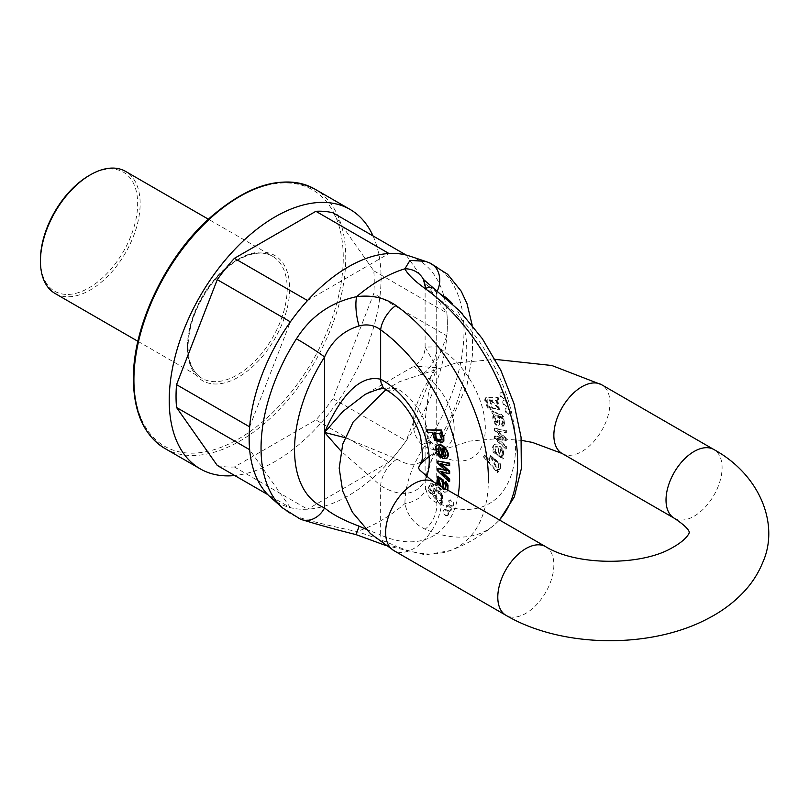 <?xml version="1.0" encoding="UTF-8"?>
<svg xmlns="http://www.w3.org/2000/svg" width="809" height="809" viewBox="0 0 809 809"><rect width="100%" height="100%" fill="white"/><g stroke="black" fill="none" stroke-linecap="round" stroke-linejoin="round"><path stroke-width="0.61" stroke-dasharray="4.04 3.03" d="M373.05 235.945A149.796 86.482 -60 0 1 350.044 382.384A149.796 86.482 -60 0 1 234.721 475.53M217.267 465.458A140.159 80.92 -60 0 0 234.398 466.985L315.884 419.942A140.159 80.92 -60 0 0 333.015 398.635L373.758 293.627A140.159 80.92 -60 0 0 373.758 270.782L333.015 212.828M373.758 270.782L446.861 312.992A140.159 80.92 -60 0 1 446.861 335.836L373.758 293.627M406.118 255.037L446.861 312.992M333.015 398.635L406.118 440.834A140.159 80.92 -60 0 1 388.987 462.151L315.884 419.942M446.861 335.836L406.118 440.834M234.398 466.985L307.511 509.195A140.159 80.92 -60 0 1 290.38 507.668L267.799 494.623M388.987 462.151L307.511 509.195M290.38 507.668L249.637 449.703M249.637 426.859L290.38 321.861M307.511 300.543L388.987 253.51M55.052 293.475A70.494 40.703 120 0 0 125.547 252.772A70.494 40.703 120 0 0 125.547 171.377M89.051 175.583A68.735 39.681 -60 0 1 137.651 203.646A68.735 39.681 -60 0 1 89.051 287.822A68.735 39.681 -60 0 1 40.45 259.76M442.159 503.532L441.401 504.978L429.518 491.083L428.588 487.837L431.389 483.044L434.463 484.824L433.402 486.047L431.864 485.299L430.823 485.804L431.864 485.299L430.277 488.737L433.361 493.48L434.362 488.333L442.199 493.217L442.958 502.045L440.956 502.136L442.159 503.532L441.542 503.896L440.318 502.531L440.935 502.167M430.53 483.337L431.389 483.044L430.53 483.337M446.801 458.369L443.12 458.218L441.117 447.407L438.589 447.943M441.39 457.621L438.336 454.587C436.314 450.795 435.95 447.812 437.234 445.607L437.558 445.294M448.52 513.887A3.307 1.911 60 0 1 447.832 515.394A3.307 1.911 60 0 1 444.535 513.493A3.307 1.911 60 0 1 444.535 509.67A3.307 1.911 60 0 1 447.074 510.56A3.307 1.911 60 0 1 448.52 513.887M451.351 509.306A3.307 1.911 60 0 1 450.664 510.823A3.307 1.911 60 0 1 447.357 508.912A3.307 1.911 60 0 1 447.357 505.099A3.307 1.911 60 0 1 449.905 505.989A3.307 1.911 60 0 1 451.351 509.306M453.718 504.219A3.307 1.911 60 0 1 453.04 505.736A3.307 1.911 60 0 1 449.733 503.825A3.307 1.911 60 0 1 449.733 500.013A3.307 1.911 60 0 1 452.282 500.892A3.307 1.911 60 0 1 453.718 504.219M449.662 481.325L438.387 470.666L438.387 468.33M445.162 470.14L447.064 470.676L438.387 463.041L438.387 460.695M449.662 465.458L440.733 463.193L441.572 463.921M449.662 473.467L440.986 471.071L441.754 471.829M447.842 490.193L446.78 491.923L445.081 491.902L435.667 484.884L436.142 482.862L437.588 483.62L437.811 476.339M443.19 487.503L444.424 489.233L446.012 489.192L446.619 485.491L445.193 483.094L445.87 481.416M445.223 489.526L446.012 489.192L445.223 489.526M436.931 483.893L435.515 483.226L435.04 485.248L444.454 492.256L446.78 491.923L447.397 489.93M442.149 432.309L440.824 432.269L441.279 432.663M442.452 442.422L435.161 439.803L433.078 432.208L428.082 432.026L427.263 429.518M365.769 529.096L380.645 535.032A22.025 14.137 113.7 0 0 387.359 546.206L387.359 546.206A22.025 14.137 113.7 0 0 395.904 546.024C384.71 541.15 371.624 536.306 356.627 531.473C330.77 526.113 310.707 521.178 296.438 516.658A22.025 17.929 -67.5 0 0 300.574 519.247M345.008 437.649L397.067 459.128A22.025 12.014 122.6 0 0 380.645 485.592L340.943 451.007M409.627 256.069A140.159 80.92 -60 0 1 441.876 364.808A140.159 80.92 -60 0 1 348.254 495.786A140.159 80.92 -60 0 1 270.439 497.151M425.585 261.388L428.608 262.521A22.025 17.929 112.5 0 1 429.569 262.885M428.608 262.521A143.506 82.852 -60 0 1 428.608 440.359C412.974 462.202 405.076 483.276 404.925 503.582C407.473 515.606 414.198 524.131 425.119 529.147A148.371 85.663 -120 0 0 493.834 525.344L493.834 525.344A148.371 85.663 -120 0 0 499.406 519.954M488.393 479.13A148.371 85.663 60 0 1 450.006 550.646A148.371 85.663 60 0 1 395.904 546.024M397.067 459.128A43.18 24.927 -120 0 0 420.306 462.273A43.18 24.927 -120 0 0 426.596 426.606A43.18 24.927 -120 0 0 397.067 388.724L381.423 387.663L365.071 394.428M421.995 374.334A43.18 24.927 60 0 1 451.523 412.216A43.18 24.927 60 0 1 445.233 447.883A43.18 24.927 60 0 1 421.995 444.738C401.962 425.645 420.69 390.545 436.729 367.68L414.097 366.123L421.995 374.334A22.025 13.389 117.2 0 0 436.729 346.889L425.099 347.071L436.729 367.68L428.436 393.558L425.099 420.619L427.476 439.044L436.729 453.222A65.205 37.649 -120 0 0 485.329 428.113A65.205 37.649 -120 0 0 436.729 346.889L436.729 297.459A22.025 11.124 125.6 0 0 433.958 288.53M450.765 505.928A3.307 1.911 -120 0 0 452.413 506.09A3.307 1.911 -120 0 0 453.101 504.583A3.307 1.911 -120 0 0 451.655 501.256A3.307 1.911 -120 0 0 449.106 500.367A3.307 1.911 -120 0 0 448.601 503.016A3.307 1.911 -120 0 0 450.765 505.928M448.388 511.015A3.307 1.911 -120 0 0 450.047 511.187A3.307 1.911 -120 0 0 450.724 509.67A3.307 1.911 -120 0 0 449.288 506.343A3.307 1.911 -120 0 0 446.74 505.463A3.307 1.911 -120 0 0 446.234 508.113A3.307 1.911 -120 0 0 448.388 511.015M445.557 515.596A3.307 1.911 -120 0 0 447.215 515.758A3.307 1.911 -120 0 0 447.903 514.241A3.307 1.911 -120 0 0 446.457 510.924A3.307 1.911 -120 0 0 443.908 510.034A3.307 1.911 -120 0 0 443.403 512.684A3.307 1.911 -120 0 0 445.557 515.596M437.77 471.03L438.387 470.666M440.42 471.445L440.986 471.121M440.359 471.425L440.986 471.071M440.106 463.547L440.733 463.193M437.76 463.395L438.387 463.041M446.447 471.04L447.064 470.676M446.447 471.091L447.064 470.727M445.496 456.195L446.335 455.528L445.183 449.986L442.675 448.014L442.806 448.762M442.048 448.368L442.675 448.014M442.493 458.582L443.12 458.218M440.49 447.771L441.117 447.407M441.097 486.29L441.138 487.382L441.765 487.028C442.553 482.548 441.704 479.717 439.196 478.503L438.711 478.837M441.138 487.382L438.711 484.925M440.592 486.007L441.765 487.028M438.579 478.857L439.196 478.503M435.04 485.248L435.667 484.884M444.576 483.458L445.193 483.094M445.739 488.98L444.596 489.89L443.797 489.587L444.424 489.233M443.797 489.587L442.604 488.636L443.231 488.272M442.604 488.636L442.614 486.654M436.961 483.974L437.588 483.62M434.039 494.259L434.676 490.871L440.167 494.38L441.138 500.629L439.772 500.731C437.143 499.365 435.232 497.211 434.039 494.259L434.666 493.905C435.859 496.857 437.77 499.011 440.399 500.367L441.754 500.275L440.794 494.016L435.293 490.517L434.666 493.905M440.318 502.531L442.341 502.399L441.572 493.571L433.735 488.697L432.744 493.834L429.66 489.091L431.237 485.663L432.775 486.401L433.836 485.178L430.772 483.408L427.961 488.191L428.901 491.447L440.774 505.332L441.401 504.978M440.774 505.332L441.542 503.896M440.329 502.49L440.956 502.136M432.744 493.834L433.361 493.48M432.775 486.401L433.402 486.047M433.836 485.178L434.463 484.824M441.279 439.944L442.28 439.135L440.268 433.361L434.817 432.653M440.318 432.633L440.844 432.319M440.207 432.623L440.824 432.269M427.465 432.39L428.082 432.026M432.461 432.572L433.078 432.208M432.481 432.633L433.098 432.279M355.92 534.577A22.025 0.546 108 0 1 356.627 531.473A147.784 85.319 -60 0 0 404.925 503.582A22.025 13.713 168.3 0 0 425.645 487.756L425.109 481.486L436.729 443.13A121.775 70.302 120 0 0 452.686 303.992M397.067 388.724A22.025 13.389 -62.8 0 1 386.146 389.867M498.233 399.98L497.474 397.664C492.539 397.209 488.575 397.27 485.602 397.836L484.662 400.01L487.473 408.039L490.537 409.799L489.475 407.352L487.938 406.33L486.361 401.062L487.008 400.131L489.445 399.879L491.862 408.08L498.85 410.092L497.009 399.929L498.86 399.616L497.009 399.929M485.703 397.765L486.33 397.411L485.703 397.765M498.091 444.637L497.859 446.821L495.887 446.507L495.29 451.088L497.818 454.537L499.81 446.032L503.501 450.148L503.42 458.733L493.935 451.857C492.651 448.176 493.015 445.607 495.037 444.151L494.41 444.515C492.388 445.961 492.024 448.53 493.308 452.221L502.793 459.087L502.885 450.512L499.193 446.396L497.191 454.891L494.663 451.452L495.26 446.871L497.232 447.175L497.464 445.001L494.147 444.647L495.037 444.151L498.091 444.637L497.464 445.001M495.057 446.962L495.887 446.507L495.057 446.962M504.594 396.976A3.307 1.911 -120 0 0 503.158 393.649A3.307 1.911 -120 0 0 500.609 392.759A3.307 1.911 -120 0 0 500.609 396.582A3.307 1.911 -120 0 0 503.916 398.483A3.307 1.911 -120 0 0 504.594 396.976M507.425 404.813A3.307 1.911 -120 0 0 505.989 401.486A3.307 1.911 -120 0 0 503.441 400.607A3.307 1.911 -120 0 0 503.441 404.419A3.307 1.911 -120 0 0 506.737 406.33A3.307 1.911 -120 0 0 507.425 404.813M509.801 412.641A3.307 1.911 -120 0 0 508.355 409.314A3.307 1.911 -120 0 0 505.807 408.434A3.307 1.911 -120 0 0 505.807 412.246A3.307 1.911 -120 0 0 509.114 414.157A3.307 1.911 -120 0 0 509.801 412.641M505.736 433.048L505.746 430.853L494.471 428.497L494.461 430.823L503.147 438.448L494.461 436.122L494.461 438.468L505.736 449.046L505.736 446.72L496.807 438.67L505.736 441.026L505.736 438.711L497.06 431.035L506.363 432.684L497.06 431.035M493.389 412.266L491.741 411.134L492.216 413.702L493.662 414.613C490.557 419.264 496.726 428.264 499.113 424.725L499.305 416.473L502.086 418.769L502.692 423.168L501.277 423.926L501.954 426.383L504.108 425.129L502.844 416.908L501.155 414.987L493.389 412.266L494.016 411.902L501.782 414.633L503.471 416.554L504.735 424.765L501.954 426.383M498.587 425.251L499.74 424.371L498.587 425.251M502.571 426.03L501.893 423.562L503.319 422.804L501.277 423.926L503.319 422.804L502.713 418.405L501.914 417.161L501.297 417.515M496.908 469.705L499.011 469.726L499.861 468.785L499.922 464.295L490.062 455.922L489.152 460.817L484.166 455.234L483.337 456.792L497.474 472.598L498.223 471.182L496.908 469.705L497.525 469.351L498.85 470.818L498.223 471.182M437.325 290.997A22.025 17.929 112.5 0 1 436.729 292.231L428.76 286.255L425.109 286.255L425.645 287.488L436.729 297.459A126.548 73.063 60 0 1 515.616 445.607A126.548 73.063 60 0 1 436.729 502.652C430.651 500.215 426.96 495.25 425.645 487.756M425.109 286.255L425.109 347.081C424.836 355.394 421.165 361.744 414.107 366.133L365.223 394.357M508.082 408.232A3.307 1.911 60 0 1 510.418 412.277A3.307 1.911 60 0 1 509.741 413.793A3.307 1.911 60 0 1 506.434 411.882A3.307 1.911 60 0 1 506.434 408.07A3.307 1.911 60 0 1 508.082 408.232M505.716 400.404A3.307 1.911 60 0 1 508.052 404.449A3.307 1.911 60 0 1 507.364 405.966A3.307 1.911 60 0 1 504.058 404.055A3.307 1.911 60 0 1 504.058 400.243A3.307 1.911 60 0 1 505.716 400.404M502.885 392.567A3.307 1.911 60 0 1 505.221 396.612A3.307 1.911 60 0 1 504.533 398.129A3.307 1.911 60 0 1 501.236 396.218A3.307 1.911 60 0 1 501.236 392.405A3.307 1.911 60 0 1 502.885 392.567M497.687 430.681L506.363 438.357L506.363 440.662L497.434 438.316L506.353 446.356L506.353 448.692L495.088 438.104L495.088 435.758L503.764 438.144L495.088 430.469L495.088 428.133L505.746 430.853M495.088 428.133L494.471 428.497M506.363 430.489L506.363 432.684M497.687 430.732L497.06 431.086M506.363 438.357L505.736 438.711M506.363 440.662L505.736 441.026M498.951 438.741L498.334 439.105M497.434 438.316L496.807 438.67M506.353 446.356L505.736 446.72M506.353 448.692L505.736 449.046M495.088 438.104L494.461 438.468M495.088 435.758L494.461 436.122M503.764 438.144L503.147 438.498M503.764 438.084L503.147 438.448M501.853 436.476L501.236 436.83M495.088 430.469L494.461 430.823M500.882 449.319L499.375 455.73L501.883 456.66L503.036 452.453L500.882 449.319L500.255 449.683L502.419 452.807L501.256 457.014L498.748 456.094L500.255 449.683M499.375 455.73L498.748 456.094M499.81 446.032L499.193 446.396M497.818 454.537L497.191 454.891M497.859 446.821L497.232 447.175M501.883 456.66L501.256 457.014L501.883 456.66M495.897 421.236L498.061 422.328L498.465 415.674L497.838 416.028L497.444 422.692L495.28 421.59L494.623 416.362L495.745 415.462L495.25 415.998L495.897 421.236L495.28 421.59M498.465 415.674L495.25 415.998L497.838 416.028M501.914 417.161L499.932 416.109L499.74 424.371C497.353 427.91 491.184 418.91 494.289 414.248L492.843 413.338L492.368 410.77L491.741 411.134M492.843 413.338L492.216 413.702M492.368 410.77L494.016 411.902M501.125 416.534L500.498 416.898M499.932 416.109L499.305 416.473M500.093 420.306L499.477 420.67M494.289 414.248L493.662 414.613M491.366 400.597L498.304 407.281L497.1 400.748L492.054 399.798L490.739 400.951L491.427 400.152L496.473 401.112L497.677 407.635L490.739 400.951M497.636 399.575L499.466 409.728L492.489 407.726L490.062 399.525L487.625 399.767L486.978 400.698L488.565 405.966L490.102 406.998L491.164 409.445L488.09 407.675L485.289 399.646L486.219 397.472C489.202 396.916 493.156 396.855 498.101 397.3L497.474 397.664M498.101 397.3L498.86 399.616M497.656 399.626L497.029 399.99M490.062 399.525L489.445 399.879M488.565 405.966L487.938 406.33M490.102 406.998L489.475 407.352M491.164 409.445L490.537 409.799M493.086 457.601L491.68 457.661L496.959 467.602L498.526 467.622L498.981 464.154L493.086 457.601L492.459 457.955L498.354 464.508L497.899 467.976L496.342 467.966L491.063 458.025L492.459 457.955M498.85 470.818L498.091 472.244L483.964 456.428L484.783 454.87L489.779 460.463L490.679 455.558L500.538 463.941L500.488 468.421L499.638 469.372L496.928 469.675M498.091 472.244L497.474 472.598M483.964 456.428L483.337 456.792M484.783 454.87L484.166 455.234M489.779 460.463L489.152 460.817M489.799 460.412L489.182 460.776M425.645 287.488A22.025 20.488 154.5 0 0 423.795 280.086L423.795 280.086A22.025 20.488 154.5 0 0 423.522 279.53M428.608 440.359A22.025 1.365 -147.5 0 0 439.722 445.981L439.722 445.981A22.025 1.365 -147.5 0 0 436.729 443.13L436.729 293.788M421.995 444.738A22.025 12.014 -57.4 0 1 433.017 443.656A22.025 12.014 -57.4 0 1 436.729 453.222L436.729 502.652A22.025 14.137 -66.3 0 1 425.119 529.147M425.109 420.619L425.109 420.65C425.797 438.104 430.075 441.32 433.027 443.656A22.025 12.014 -57.4 0 1 433.027 443.656C441.663 447.771 445.739 449.177 445.253 447.873L420.286 462.283M187.496 347.536A72.254 41.714 120 0 0 264.138 354.382A72.254 41.714 120 0 0 264.138 252.196A72.254 41.714 120 0 0 187.496 347.536M133.91 378.47A148.037 85.471 -60 0 1 290.927 183.147A148.037 85.471 -60 0 1 290.927 392.496A148.037 85.471 -60 0 1 133.91 378.47M164.935 448.489A149.796 86.482 120 0 0 314.731 361.997A149.796 86.482 120 0 0 314.731 189.033M187.496 346.1A70.494 40.703 -60 0 1 237.34 259.76A70.494 40.703 -60 0 1 272.593 256.271A70.494 40.703 -60 0 1 272.593 337.666A70.494 40.703 -60 0 1 202.098 378.369A70.494 40.703 -60 0 1 187.496 346.1M426.434 477.179A65.205 37.649 60 0 1 380.645 485.592L380.645 535.032A126.548 73.063 -120 0 0 458.015 496.069M296.438 516.658A143.506 82.852 -60 0 1 282.857 508.163M443.13 472.203L443.757 471.839M445.719 455.882L446.335 455.528M444.556 450.34L445.183 449.986M436.617 445.971L437.234 445.607M437.709 454.941L438.336 454.587M436.688 486.017L437.315 485.653M444.454 492.256L445.081 491.902M445.992 485.855L446.619 485.491M439.772 500.731L440.399 500.367M428.901 491.447L429.518 491.083M429.66 489.091L430.277 488.737M427.961 488.191L428.588 487.837M439.641 433.715L440.268 433.361M441.653 439.499L442.28 439.135M443.11 295.558A121.775 70.302 120 0 0 436.729 292.231M500.458 433.159L499.831 433.513M502.773 437.264L502.146 437.629M503.036 452.453L502.419 452.807M503.501 450.148L502.885 450.512M493.935 451.857L493.308 452.221M495.29 451.088L494.663 451.452M501.782 414.633L501.155 414.987M503.471 416.554L502.844 416.908M504.735 424.765L504.108 425.129M502.713 418.405L502.086 418.769M499.932 418.101L499.315 418.465M497.1 400.748L496.473 401.112M486.978 400.698L486.361 401.062M488.09 407.675L487.473 408.039M485.289 399.646L484.662 400.01M496.959 467.602L496.342 467.966M498.981 464.154L498.354 464.508M500.488 468.421L499.861 468.785M500.538 463.941L499.922 464.295M562.073 453.465A39.651 22.895 120 0 0 581.904 451.493A39.651 22.895 120 0 0 607.802 416.554A39.651 22.895 120 0 0 601.724 384.781M674.231 518.215A39.651 22.895 120 0 0 694.051 516.253A39.651 22.895 120 0 0 719.959 481.304A39.651 22.895 120 0 0 713.882 449.531M433.503 481.911A39.651 22.895 -60 0 1 439.58 513.685A39.651 22.895 -60 0 1 413.672 548.623A39.651 22.895 -60 0 1 393.841 550.585M545.65 546.662A39.651 22.895 -60 0 1 551.728 578.435A39.651 22.895 -60 0 1 525.83 613.374A39.651 22.895 -60 0 1 505.999 615.336M137.904 341.307L202.098 378.369C192.977 372.898 188.285 362.381 188.012 346.818C188.548 325.521 196.415 304.609 211.604 284.07C220.988 271.986 231.131 263.249 242.012 257.828C254.107 252.125 264.3 251.609 272.593 256.271L208.398 219.209M385.529 545.408L425.332 554.873L450.006 550.646A149.796 149.796 0 0 0 493.824 525.344L499.517 520.025M452.413 506.09L453.04 505.736M449.106 500.367L449.733 500.013M450.047 511.187L450.664 510.823M446.74 505.463L447.357 505.099M447.215 515.758L447.832 515.394M443.908 510.034L444.535 509.67M445.223 456.418L445.84 456.054M438.367 478.948L438.994 478.584M445.112 489.779L445.739 489.415M434.676 490.871L435.293 490.517M441.138 500.629L441.754 500.275M442.341 502.399L442.958 502.045M433.735 488.697L434.362 488.333M434.484 432.815L435.1 432.451M440.986 440.147L441.613 439.783M472.183 325.127L472.628 354.15L467.015 384.973L439.722 445.981C434.14 454.618 430.054 462.495 427.476 469.594L425.109 481.486L425.109 420.66M506.434 408.07L505.807 408.434M509.741 413.793L509.114 414.157M504.058 400.243L503.441 400.607M507.364 405.966L506.737 406.33M501.236 392.405L500.609 392.759M504.533 398.129L503.916 398.483M503.42 458.733L502.793 459.087M503.916 425.777L503.289 426.131M502.854 423.37L502.237 423.734M498.061 422.328L497.444 422.692M498.304 407.281L497.677 407.635M499.466 409.728L498.85 410.092M487.625 399.767L487.008 400.131M492.054 399.798L491.427 400.152M491.68 457.661L491.063 458.025M498.526 467.622L497.899 467.976M499.638 469.372L499.011 469.726M490.679 455.558L490.062 455.922M423.795 280.086L423.42 279.388M385.873 389.726L399.292 381.777L455.973 362.978L495.159 359.368M429.104 456.225L436.172 451.988L469.807 441.067L497.869 438.66L521.38 440.359"/><path stroke-width="1.21" d="M234.721 475.53A149.796 86.482 -60 0 1 200.248 468.866A149.796 86.482 -60 0 1 169.223 400.293A149.796 86.482 -60 0 1 234.61 249.546A149.796 86.482 -60 0 1 350.044 209.41A149.796 86.482 -60 0 1 373.05 235.945M315.884 211.301L388.987 253.51A140.159 80.92 -60 0 1 406.118 255.037L333.015 212.828A140.159 80.92 -60 0 0 315.884 211.301L234.398 258.334A140.159 80.92 -60 0 0 217.267 279.651L176.534 384.649A140.159 80.92 -60 0 0 176.534 407.493L217.267 465.458L267.799 494.623M176.534 407.493L249.637 449.703A140.159 80.92 -60 0 1 249.637 426.859L176.534 384.649M217.267 279.651L290.38 321.861A140.159 80.92 -60 0 1 307.511 300.543L234.398 258.334M208.398 219.209L125.547 171.377A70.494 40.703 120 0 0 90.295 174.865L90.295 174.865A70.494 40.703 120 0 0 40.45 261.196A70.494 40.703 120 0 0 55.052 293.475L137.904 341.307M40.45 261.196L40.45 259.76A68.735 39.681 -60 0 1 89.051 175.583L90.295 174.865L89.051 175.583M437.234 445.607C440.743 441.016 452.393 452.757 446.801 458.369L446.184 458.723C451.776 453.111 440.116 441.38 436.617 445.971C435.323 448.166 435.687 451.159 437.709 454.941L440.763 457.985L441.39 457.621L441.158 455.184L439.186 453.212L438.751 447.761M437.558 445.294L436.617 445.971M449.662 479.13L449.662 481.325L449.046 481.689L449.046 479.484L449.662 479.13L441.754 471.829M438.387 468.33L446.072 470.403L437.77 468.694L438.387 468.33M449.035 463.486L437.76 461.049L449.652 463.122L449.662 465.458L449.035 465.812L449.035 463.486L449.652 463.122M441.572 463.921L449.662 471.151L449.662 473.467L449.035 473.821L449.035 471.505L449.662 471.151M435.647 483.145L436.668 483.064M437.811 476.339L443.039 479.798L443.231 488.272M447.397 489.93L447.407 485.531L445.253 481.78L445.87 481.416L448.034 485.167L447.842 490.193M440.844 432.319L443.787 436.607L443.848 441.158L442.452 442.422M440.774 430.388L426.636 429.882L441.39 430.024L442.149 432.309L441.522 432.673L440.774 430.388L441.39 430.024M458.015 496.069A126.548 73.063 -120 0 0 380.645 329.829C374.334 325.127 367.155 323.812 359.115 325.906C343.269 330.739 331.761 341.095 324.571 356.981A121.775 70.302 120 0 0 324.571 507.88C331.71 514.089 343.218 520.187 359.115 526.174L365.769 529.096M340.943 451.007L324.571 432.431C335.674 406.978 355.555 373.273 380.645 379.269A65.205 37.649 60 0 1 426.434 477.179M359.115 526.174A22.025 0.546 108 0 1 355.92 534.577C335.887 529.632 317.431 524.525 300.574 519.247L282.857 508.163L270.439 497.151A140.159 80.92 -60 0 1 325.349 283.231A140.159 80.92 -60 0 1 409.627 256.069L425.585 261.388M499.406 519.954A148.371 85.663 -120 0 0 425.119 288.57C414.198 280.672 407.463 274.079 404.925 268.79L409.971 260.387L425.463 261.347L429.569 262.885A22.025 17.929 112.5 0 1 437.325 290.997M282.857 508.163A143.506 82.852 -60 0 1 296.438 338.829C310.787 316.238 330.851 302.182 356.627 296.67C371.624 294.779 384.72 297.702 395.904 305.448A148.371 85.663 60 0 1 488.393 479.13M386.146 389.867A22.025 13.389 -62.8 0 1 386.146 389.857C384.963 387.198 377.934 388.724 365.061 394.448L342.945 411.417L324.571 432.431L345.008 437.649M437.77 468.694L437.77 471.03L449.046 481.689M449.046 479.484L440.42 471.445M440.359 471.475L449.035 473.821M449.035 471.505L441.633 464.882L442.26 464.518M441.633 464.882L440.106 463.547L449.035 465.812M437.76 461.049L437.76 463.395L446.447 471.04L444.535 470.504L445.162 470.14M445.86 470.525L444.535 470.504M445.719 455.882L443.554 456.529L442.048 448.368L444.556 450.34L445.719 455.882L445.223 456.418M443.554 456.529L445.496 456.195M442.806 448.762L444.181 456.165M440.763 457.985L440.531 455.538L438.559 453.566L437.962 448.297L440.49 447.771L442.493 458.582L446.801 458.369M440.531 455.538L441.158 455.184M438.711 484.925L437.922 483.337L438.579 478.857L441.097 486.29M439.196 478.503L438.549 482.983L440.592 486.007M445.253 481.78L444.576 483.458L445.992 485.855L445.385 489.556M442.584 487.149L443.393 484.278M442.776 484.631L442.412 480.152L437.477 476.481L436.931 483.893M441.653 439.499C440.126 440.915 438.154 440.834 435.758 439.247L434.484 432.815L439.641 433.715L441.653 439.499L440.986 440.147M434.817 432.653L436.385 438.882L441.279 439.944M426.636 429.882L427.465 432.39L432.461 432.572L434.716 440.359L442.159 442.614L443.221 441.522L443.16 436.971L440.318 432.633M440.227 432.684L441.522 432.673M300.574 519.247A22.025 17.929 -67.5 0 0 324.571 507.88L324.571 356.981A22.025 1.365 32.5 0 0 296.438 338.829M423.522 279.53A22.025 20.488 154.5 0 0 404.925 268.79A147.784 85.319 -60 0 0 356.627 296.67A22.025 6.239 82.4 0 0 359.115 325.906M420.286 462.283C422.915 463.264 422.996 454.658 420.518 436.466C413.338 414.683 401.881 399.15 386.146 389.857L386.146 389.857A22.025 13.389 -62.8 0 1 380.645 379.269L380.645 329.829A22.025 11.124 -54.4 0 1 395.904 305.448M425.119 288.57A22.025 11.124 125.6 0 1 433.958 288.53L423.42 279.388L425.109 286.255M133.91 379.906A149.796 86.482 120 0 0 164.935 448.489C144.275 435.738 133.758 412.641 133.394 379.188C132.686 326.492 165.491 257.323 209.784 217.934C249.273 183.582 284.252 173.945 314.731 189.033A149.796 86.482 120 0 0 199.297 229.159A149.796 86.482 120 0 0 133.91 379.906M438.559 453.566L439.186 453.212M437.922 483.337L438.549 482.983M447.407 485.531L448.034 485.167M442.614 486.654L443.241 486.29M442.412 480.152L443.039 479.798M435.758 439.247L436.385 438.882M443.16 436.971L443.787 436.607M443.221 441.522L443.848 441.158M436.729 292.231L436.729 293.788M452.686 303.992A121.775 70.302 120 0 0 443.11 295.558M601.724 384.781A39.651 22.895 120 0 0 562.073 407.675A39.651 22.895 120 0 0 562.073 453.465L674.231 518.215A39.651 22.895 120 0 1 674.231 472.426A39.651 22.895 120 0 1 713.882 449.531L601.724 384.781L551.869 365.516L495.159 359.368M385.873 389.726L353.179 421.934L342.753 444.06L339.183 468.158L342.672 491.053L352.37 512.178L370.35 533.525L393.841 550.585A39.651 22.895 -60 0 1 393.841 504.806A39.651 22.895 -60 0 1 433.503 481.911L419.375 469.746L418.486 467.683L420.579 463.891L429.104 456.225M393.841 550.585L505.999 615.336A39.651 22.895 -60 0 1 505.999 569.556A39.651 22.895 -60 0 1 545.65 546.662C576.868 566.057 640.94 565.713 671.308 548.259C689.764 538.278 689.743 530.633 689.248 532.433C688.631 533.495 692.757 530.411 674.231 518.215M350.044 209.41L314.731 189.033M200.248 468.866L164.935 448.489M437.477 476.481L438.104 476.127M442.159 442.614L442.786 442.26M355.92 534.577L385.529 545.408M429.569 262.885L447.67 274.312L461.221 291.21L466.995 303.618L472.183 325.127M433.958 288.53L459.583 310.828L482.295 338.637L500.811 370.259L514.018 403.752L521.057 437.184L521.32 468.775L514.302 496.979L499.517 520.025M521.38 440.359L532.413 442.412L562.073 453.465M433.503 481.911L545.65 546.662M505.999 615.336C561.476 647.969 650.274 649.182 707.936 618.602C722.518 611.078 734.916 601.694 745.16 590.418C752.673 582.096 758.498 572.833 762.654 562.649C779.815 524.839 760.157 474.812 713.882 449.531"/></g></svg>
